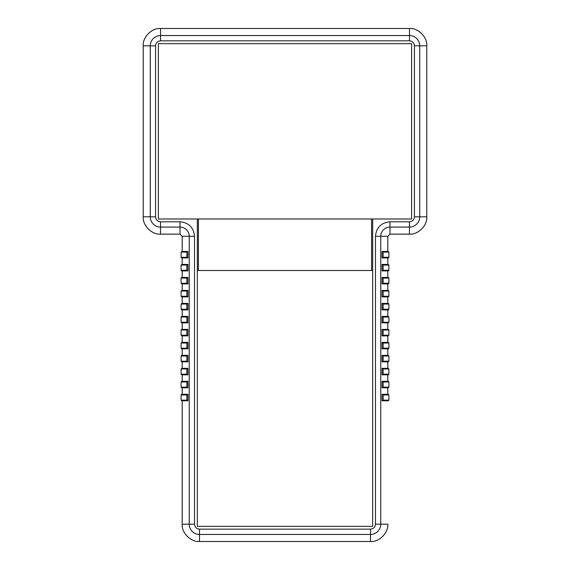 <?xml version="1.0" encoding="UTF-8"?>
<svg xmlns="http://www.w3.org/2000/svg" width="570" height="570" viewBox="0 0 570 570"><rect width="100%" height="100%" fill="white"/><g stroke="black" fill="none" stroke-linecap="round" stroke-linejoin="round"><path stroke-width="0.85" d="M181.752 400.803L181.103 400.154L181.766 400.803L187.936 400.803L182.186 400.803L182.186 524.186L189.233 524.186L189.233 236.301L182.186 236.301L180.02 234.135L160.541 234.135C151.934 234.876 142.479 225.421 143.22 216.814L143.22 45.814C142.479 37.214 151.934 27.752 160.541 28.5L160.526 28.5C151.948 27.731 142.45 37.228 143.22 45.792M181.752 394.312L181.103 394.96L181.752 394.312L187.516 394.312L186.853 394.96L181.103 394.96L181.103 400.154L186.853 400.154L186.853 394.96M181.752 387.814L181.103 387.165L181.766 387.814L187.936 387.814L182.186 387.814L182.186 394.312L187.936 394.312L187.936 400.803M181.752 381.323L181.103 381.971L181.752 381.323L187.516 381.323L186.853 381.971L181.103 381.971L181.103 387.165L186.853 387.165L186.853 381.971M181.752 374.832L181.103 374.176L181.766 374.832L187.936 374.832L182.186 374.832L182.186 381.323L187.936 381.323L187.936 387.814M181.752 368.334L181.103 368.982L181.752 368.334L187.516 368.334L186.853 368.982L181.103 368.982L181.103 374.176L186.853 374.176L186.853 368.982M181.752 361.843L181.103 361.195L181.766 361.843L187.936 361.843L182.186 361.843L182.186 368.334M181.752 355.345L181.103 356.001L181.752 355.345L187.516 355.345L186.853 356.001L181.103 356.001L181.103 361.195L186.853 361.195L186.853 356.001M181.752 348.854L181.103 348.206L181.766 348.854L187.936 348.854L182.186 348.854L182.186 355.345L187.936 355.345L187.936 361.843M181.752 342.363L181.103 343.012L181.752 342.363L187.516 342.363L186.853 343.012L181.103 343.012L181.103 348.206L186.853 348.206L186.853 343.012M181.752 335.865L181.103 335.217L181.766 335.865L187.936 335.865L182.186 335.865L182.186 342.363L187.936 342.363L187.936 348.854M181.752 329.375L181.103 330.023L181.752 329.375L187.516 329.375L186.853 330.023L181.103 330.023L181.103 335.217L186.853 335.217L186.853 330.023M181.752 322.877L181.103 322.228L181.766 322.877L187.936 322.877L182.186 322.877L182.186 329.375L187.936 329.375L187.936 335.865M181.752 316.386L181.103 317.034L181.752 316.386L187.516 316.386L186.853 317.034L181.103 317.034L181.103 322.228L186.853 322.228L186.853 317.034M181.752 309.895L181.103 309.246L181.766 309.895L187.936 309.895L182.186 309.895L182.186 316.386L187.936 316.386L187.936 322.877M181.752 303.397L181.103 304.045L181.752 303.397L187.516 303.397L186.853 304.045L181.103 304.045L181.103 309.246L186.853 309.246L186.853 304.045M181.752 296.906L181.103 296.257L181.766 296.906L187.936 296.906L182.186 296.906L182.186 303.397M181.752 290.408L181.103 291.063L181.752 290.408L187.516 290.408L186.853 291.063L181.103 291.063L181.103 296.257L186.853 296.257L186.853 291.063M181.752 283.917L181.103 283.269L181.766 283.917L187.936 283.917L182.186 283.917L182.186 290.408M181.752 277.426L181.103 278.075L181.752 277.426L187.516 277.426L186.853 278.075L181.103 278.075L181.103 283.269L186.853 283.269L186.853 278.075M181.752 270.928L181.103 270.28L181.766 270.928L187.936 270.928L182.186 270.928L182.186 277.426L187.936 277.426L187.936 283.917M181.752 264.437L181.103 265.086L181.752 264.437L187.516 264.437L186.853 265.086L181.103 265.086L181.103 270.28L186.853 270.28L186.853 265.086M181.752 257.946L181.103 257.291L181.766 257.946L187.936 257.946L182.186 257.946L182.186 264.437M181.752 251.448L181.103 252.097L181.752 251.448L187.516 251.448L186.853 252.097L181.103 252.097L181.103 257.291L186.853 257.291L186.853 252.097M388.248 251.448L388.897 252.097L388.234 251.448L382.064 251.448L383.147 252.097L383.147 257.291L388.897 257.291L388.248 257.946L388.897 257.291L388.897 252.097L388.897 257.291M388.248 264.437L388.897 265.086L388.234 264.437L382.064 264.437L382.064 270.928L383.147 270.28L388.897 270.28L388.248 270.928L388.897 270.28L388.897 265.086L388.897 270.28M388.248 277.426L388.897 278.075L388.234 277.426L382.064 277.426L382.064 283.917L383.147 283.269L388.897 283.269L388.248 283.917L388.897 283.269L388.897 278.075L388.897 283.269M388.248 290.408L388.897 291.063L388.234 290.408L382.064 290.408L383.147 291.063L383.147 296.257L388.897 296.257L388.248 296.906L388.897 296.257L388.897 291.063L388.897 296.257M388.248 303.397L388.897 304.045L388.234 303.397L382.064 303.397L387.814 303.397L387.814 296.906L387.814 303.397M388.241 309.895L388.897 309.246L388.248 309.895L382.484 309.895L383.147 309.246L388.897 309.246L388.897 304.045L388.897 309.246M388.248 316.386L388.897 317.034L388.234 316.386L382.064 316.386L387.814 316.386L387.814 309.895L387.814 316.386M388.241 322.877L388.897 322.228L388.248 322.877L382.484 322.877L383.147 322.228L388.897 322.228L388.897 317.034L388.897 322.228M388.248 329.375L388.897 330.023L388.234 329.375L382.064 329.375L387.814 329.375L387.814 322.877L387.814 329.375M388.241 335.865L388.897 335.217L388.248 335.865L382.484 335.865L383.147 335.217L388.897 335.217L388.897 330.023L388.897 335.217M388.248 342.363L388.897 343.012L388.234 342.363L382.064 342.363L383.147 343.012L383.147 348.206L388.897 348.206L388.248 348.854L388.897 348.206L388.897 343.012L388.897 348.206M388.248 355.345L388.897 356.001L388.234 355.345L382.064 355.345L387.814 355.345L387.814 348.854L387.814 355.345M388.248 361.843L388.897 361.195L388.248 361.843L382.484 361.843L383.147 361.195L388.897 361.195L388.897 356.001L388.897 361.195M388.248 368.334L388.897 368.982L388.234 368.334L382.064 368.334L387.814 368.334L387.814 361.843L387.814 368.334M388.248 374.832L388.897 374.176L388.248 374.832L382.484 374.832L383.147 374.176L388.897 374.176L388.897 368.982L388.897 374.176M388.248 381.323L388.897 381.971L388.234 381.323L382.064 381.323L387.814 381.323L387.814 374.832L387.814 381.323M388.248 387.814L388.897 387.165L388.248 387.814L382.484 387.814L383.147 387.165L388.897 387.165L388.897 381.971L388.897 387.165M388.248 394.312L388.897 394.96L388.234 394.312L382.064 394.312L387.814 394.312L387.814 387.814L387.814 394.312M388.248 400.803L388.897 400.154L388.248 400.803L382.484 400.803L383.147 400.154L388.897 400.154L388.897 394.96L388.897 400.154M143.22 45.814L150.273 45.814A10.267 10.267 0 0 1 160.541 35.547L160.541 28.5L409.459 28.5L409.459 35.547A10.267 10.267 0 0 1 419.727 45.814L426.78 45.792C427.55 37.228 418.052 27.731 409.488 28.5L409.488 28.5C418.067 27.752 427.521 37.214 426.78 45.814L426.78 216.842C427.55 225.407 418.052 234.904 409.488 234.135L389.98 234.135L387.814 236.301L387.814 251.448L387.814 236.293L380.767 236.301L380.767 524.186L387.814 524.186C388.562 532.786 379.107 542.248 370.5 541.5L199.5 541.5C190.893 542.248 181.438 532.786 182.186 524.186M387.814 257.946L387.814 264.437L387.814 257.946M387.814 270.928L387.814 277.426L387.814 270.928M387.814 283.917L387.814 290.408L387.814 283.917M387.814 335.865L387.814 342.363L387.814 335.865L382.064 335.865L382.064 329.375M387.814 524.186L387.814 524.208C388.59 532.772 379.093 542.269 370.521 541.5M199.479 541.5C190.907 542.269 181.417 532.772 182.186 524.208M143.22 216.842C142.45 225.407 151.948 234.904 160.512 234.135L160.541 227.081A10.267 10.267 0 0 1 150.273 216.814L150.273 45.814L155.56 45.814C155.845 42.828 157.498 41.168 160.541 40.84L409.459 40.84C412.452 41.118 414.112 42.779 414.44 45.814L414.44 216.814C414.155 219.806 412.502 221.466 409.459 221.794L389.98 221.794L389.98 234.135M187.936 257.946L187.936 251.448L182.186 251.448L182.186 236.301M414.44 45.814L419.727 45.814L419.727 216.814L426.78 216.814C427.521 225.421 418.067 234.876 409.459 234.135L409.459 227.081L389.98 227.081A9.213 9.213 0 0 0 380.767 236.301L375.473 236.301L375.473 524.186L380.767 524.186A10.267 10.267 0 0 1 370.5 534.453L199.5 534.453A10.267 10.267 0 0 1 189.233 524.186L194.527 524.186L194.527 236.301L189.233 236.301A9.213 9.213 0 0 0 180.02 227.081L160.541 227.081L160.541 221.794C157.548 221.509 155.888 219.856 155.56 216.814L155.56 45.814M387.814 400.803L382.064 400.803L382.064 394.312M387.814 387.814L382.064 387.814L382.064 381.323M382.484 374.832L382.064 374.832L382.064 368.334M387.814 361.843L382.064 361.843L382.064 355.345M388.234 348.854L382.064 348.854L382.064 342.363M382.484 322.877L382.064 322.877L382.064 316.386M387.814 309.895L382.064 309.895L382.064 303.397M388.234 296.906L382.064 296.906L382.064 290.408M388.234 257.946L382.064 257.946L382.064 251.448M388.897 394.96L383.147 394.96L383.147 400.154M388.897 381.971L383.147 381.971L383.147 387.165M388.897 368.982L383.147 368.982L383.147 374.176M388.897 356.001L383.147 356.001L383.147 361.195M388.897 330.023L383.147 330.023L383.147 335.217M388.897 317.034L383.147 317.034L383.147 322.228M388.897 304.045L383.147 304.045L383.147 309.246M388.897 278.075L383.147 278.075L383.147 283.269M388.897 265.086L383.147 265.086L383.147 270.28M187.516 264.437L187.936 264.437L187.936 270.928M187.516 290.408L187.936 290.408L187.936 296.906M187.516 303.397L187.936 303.397L187.936 309.895M187.516 368.334L187.936 368.334L187.936 374.832M382.484 257.946L383.147 257.291M383.147 265.086L382.484 264.437M388.234 270.928L382.484 270.928M383.147 278.075L382.484 277.426M388.234 283.917L382.484 283.917M382.484 296.906L383.147 296.257M383.147 304.045L382.484 303.397M382.064 309.895L382.484 309.895M383.147 317.034L382.484 316.386M383.147 330.023L382.484 329.375M382.064 335.865L382.484 335.865M382.484 348.854L383.147 348.206M383.147 356.001L382.484 355.345M382.064 361.843L382.484 361.843M383.147 368.982L382.484 368.334M383.147 381.971L382.484 381.323M382.064 387.814L382.484 387.814M383.147 394.96L382.484 394.312M382.064 400.803L382.484 400.803M187.936 381.323L187.516 381.323M186.853 387.165L187.516 387.814M186.853 374.176L187.516 374.832M187.936 355.345L187.516 355.345M186.853 361.195L187.516 361.843M187.936 342.363L187.516 342.363M186.853 348.206L187.516 348.854M187.936 329.375L187.516 329.375M186.853 335.217L187.516 335.865M187.936 316.386L187.516 316.386M186.853 322.228L187.516 322.877M186.853 309.246L187.516 309.895M186.853 296.257L187.516 296.906M187.936 277.426L187.516 277.426M186.853 283.269L187.516 283.917M186.853 270.28L187.516 270.928M187.936 251.448L187.516 251.448M186.853 257.291L187.516 257.946M187.936 394.312L187.516 394.312M186.853 400.154L187.516 400.803M158.375 218.98L197.334 218.98L197.334 526.345L372.666 526.345L372.666 218.98L411.626 218.98L411.626 43.655L158.375 43.655L158.375 218.98M197.334 270.501L198.417 270.501L198.417 218.98L372.666 218.98M198.417 218.98L197.334 218.98M371.583 218.98L371.583 270.501L198.417 270.501M372.666 270.501L371.583 270.501M388.897 343.012L383.147 343.012M388.897 291.063L383.147 291.063M388.897 252.097L383.147 252.097M414.44 216.814L419.727 216.814A10.267 10.267 0 0 1 409.459 227.081L409.459 221.794M160.541 40.84L160.541 35.547L409.459 35.547L409.459 40.84M143.22 216.814L155.56 216.814M180.02 234.135L180.02 221.794L160.541 221.794M199.5 541.5L199.5 529.159C196.508 528.882 194.855 527.221 194.527 524.186M370.5 541.5L370.5 529.159L199.5 529.159M375.473 524.186C375.195 527.172 373.535 528.832 370.5 529.159M194.527 236.301C193.665 227.487 188.827 222.649 180.02 221.794M389.98 221.794C381.173 222.649 376.335 227.487 375.473 236.301"/></g></svg>
